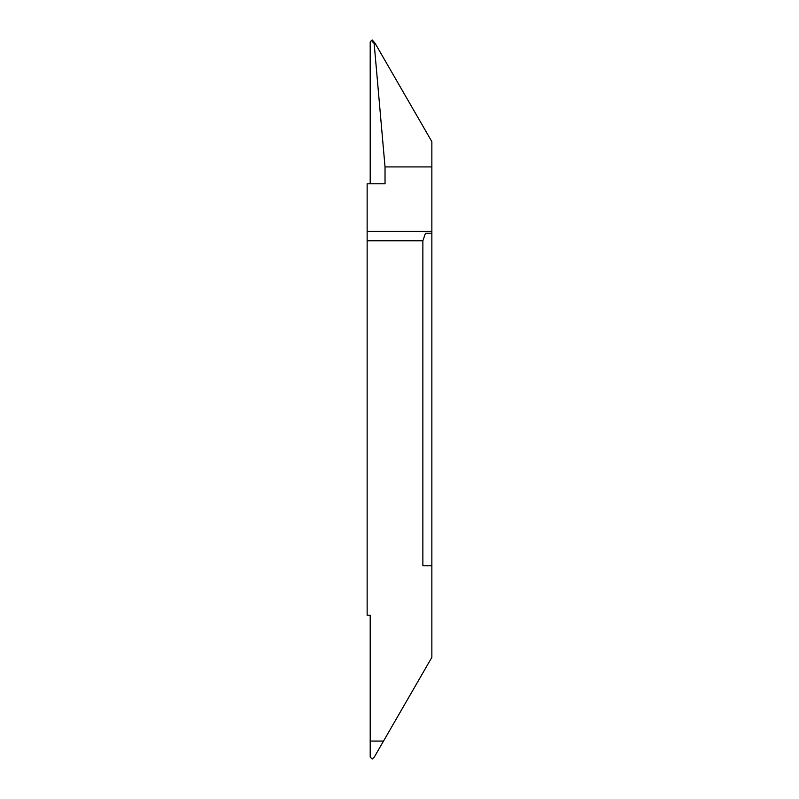 <?xml version="1.0" encoding="UTF-8"?>
<svg xmlns="http://www.w3.org/2000/svg" width="799" height="799" viewBox="0 0 799 799"><rect width="100%" height="100%" fill="white"/><g stroke="black" fill="none" stroke-linecap="round" stroke-linejoin="round"><path stroke-width="1.2" d="M431.859 363.994L431.859 300.174L431.859 363.994M367.141 240.799L367.141 183.77L385.028 183.77L385.028 166.911L374.132 43.286L375.131 43.376L431.859 141.643L431.859 233.208L425.468 233.208L422.871 240.799L367.141 240.799L367.141 615.23L370.197 615.23L370.197 757.023L372.174 759.05L374.332 757.003L383.53 741.072L370.197 741.072L383.52 741.082L431.859 657.357L431.859 233.208M431.859 498.826L431.859 435.006L431.859 498.826M375.131 43.376L372.174 39.95L370.197 41.977L370.197 183.77M374.132 43.286L373.033 42.597L372.793 40.31M371.875 40.869L372.374 41.039M372.174 39.95L372.174 40.719M371.555 40.31L370.197 41.977M385.028 166.911L431.859 166.911M431.859 565.792L422.871 565.792L422.871 240.799M373.383 42.976L374.022 41.967M373.602 41.698L373.033 42.597M367.141 231.33L431.859 231.33"/></g></svg>
